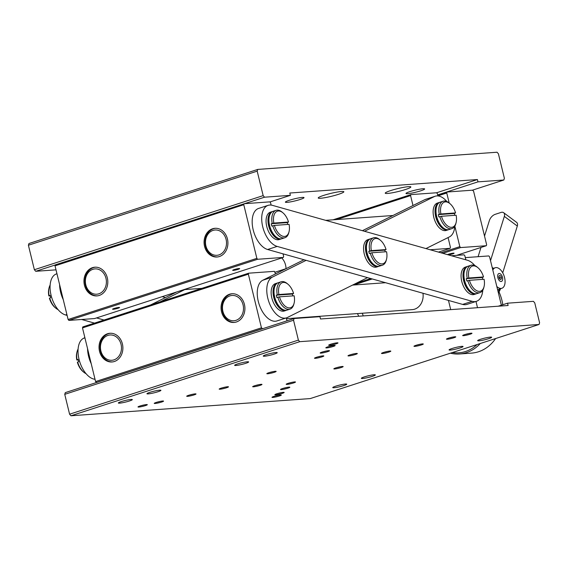 <?xml version="1.0" encoding="UTF-8"?>
<svg xmlns="http://www.w3.org/2000/svg" width="568" height="568" viewBox="0 0 568 568"><rect width="100%" height="100%" fill="white"/><g stroke="black" fill="none" stroke-linecap="round" stroke-linejoin="round"><path stroke-width="0.85" d="M499.194 292.314A41.961 34.755 85.9 0 1 502.801 304.725M495.615 338.542A41.961 34.755 85.9 0 1 471.603 353.111L459.54 353.978A41.961 34.755 85.9 0 1 450.41 353.182M480.308 343.505A41.961 34.755 85.9 0 1 459.54 353.978M477.099 344.542A40.761 33.76 85.9 0 1 452.355 352.558M362.292 313.238A14.867 12.311 85.9 0 1 363.151 315.858A14.867 12.311 85.9 0 1 363.172 315.922M358.678 316.241A9.592 7.945 -94.1 0 0 357.336 313.593M474.841 265.575A21.577 11.85 72.1 0 0 467.421 260.25L272.406 205.346A21.577 11.85 72.1 0 0 268.131 205.346A21.577 11.85 72.1 0 0 262.522 225.894A21.577 11.85 72.1 0 0 277.156 246.413L472.164 301.324A21.577 11.85 72.1 0 0 476.445 301.317A21.577 11.85 72.1 0 0 482.8 290.149M476.602 293.677A14.385 7.895 -107.9 0 1 476.133 293.855L474.223 294.472A14.385 7.895 -107.9 0 1 473.18 294.678A14.385 7.895 -107.9 0 1 461.997 282.296A14.385 7.895 -107.9 0 1 465.362 267.102L467.265 266.484A14.385 7.895 -107.9 0 1 467.755 266.356M281.586 238.766A14.385 7.895 -107.9 0 1 281.117 238.951L279.215 239.568A14.385 7.895 -107.9 0 1 278.164 239.767A14.385 7.895 -107.9 0 1 266.988 227.392A14.385 7.895 -107.9 0 1 270.347 212.191L272.257 211.573A14.385 7.895 -107.9 0 1 272.739 211.452M268.131 205.346L258.596 208.435A21.577 11.85 72.1 0 0 252.987 228.982A21.577 11.85 72.1 0 0 267.62 249.501L462.636 304.412A21.577 11.85 72.1 0 0 466.91 304.405L476.445 301.317M476.133 293.855A14.385 7.895 -107.9 0 1 475.082 294.061A14.385 7.895 -107.9 0 1 463.907 281.678A14.385 7.895 -107.9 0 1 467.265 266.484M281.117 238.951A14.385 7.895 -107.9 0 1 280.074 239.149A14.385 7.895 -107.9 0 1 268.891 226.774A14.385 7.895 -107.9 0 1 272.257 211.573M464.375 271.142L464.113 272.171A13.185 7.242 72.1 0 0 470.24 291.093L471.057 291.782A14.385 7.895 -107.9 0 1 464.375 271.142A14.385 7.895 -107.9 0 1 468.224 266.172L471.078 265.249A14.385 7.895 -107.9 0 1 477.106 267.017L477.929 267.698A13.185 7.242 -107.9 0 1 483.524 276.943L468.841 277.993L466.264 278.661A14.385 7.895 72.1 0 0 466.832 280.975L469.409 280.308L484.085 279.257A13.185 7.242 -107.9 0 1 484.057 286.62A13.185 7.242 -107.9 0 1 477.141 290.894A13.185 7.242 -107.9 0 1 469.409 280.308M269.36 216.231L269.097 217.267A13.185 7.242 72.1 0 0 275.224 236.189L276.048 236.87A14.385 7.895 -107.9 0 1 269.36 216.231A14.385 7.895 -107.9 0 1 273.208 211.268L276.069 210.337A14.385 7.895 -107.9 0 1 282.097 212.112L282.914 212.794A13.185 7.242 -107.9 0 1 288.509 222.031L273.833 223.089L271.248 223.756A14.385 7.895 72.1 0 0 271.816 226.071L274.394 225.404L289.076 224.346A13.185 7.242 -107.9 0 1 289.041 231.716A13.185 7.242 -107.9 0 1 282.126 235.99A13.185 7.242 -107.9 0 1 274.394 225.404M484.057 286.62L483.794 287.656A14.385 7.895 -107.9 0 1 479.946 292.619L477.084 293.549A14.385 7.895 -107.9 0 1 476.041 293.748A14.385 7.895 -107.9 0 1 471.057 291.782M289.041 231.716L288.778 232.752A14.385 7.895 -107.9 0 1 284.93 237.715L282.076 238.638A14.385 7.895 -107.9 0 1 281.025 238.844A14.385 7.895 -107.9 0 1 276.048 236.87M306.116 260.343L272.306 277.156A21.577 11.85 72.1 0 0 268.863 301.807A21.577 11.85 72.1 0 0 286.499 317.853A21.577 11.85 72.1 0 0 287.401 317.484L367.531 277.631M425.95 248.578L449.387 236.92A21.577 11.85 72.1 0 0 454.854 226.121M446.895 201.548A21.577 11.85 72.1 0 0 435.195 196.223A21.577 11.85 72.1 0 0 434.293 196.592L364.542 231.282M448.649 229.642A14.385 7.895 -107.9 0 1 448.18 229.827L446.278 230.445A14.385 7.895 -107.9 0 1 445.227 230.644A14.385 7.895 -107.9 0 1 434.044 218.268A14.385 7.895 -107.9 0 1 437.41 203.067L439.312 202.449A14.385 7.895 -107.9 0 1 439.802 202.329M286.662 310.206A14.385 7.895 -107.9 0 1 286.194 310.391L284.284 311.008A14.385 7.895 -107.9 0 1 283.24 311.207A14.385 7.895 -107.9 0 1 272.058 298.832A14.385 7.895 -107.9 0 1 275.423 283.631L277.326 283.013A14.385 7.895 -107.9 0 1 277.809 282.885M467.215 278.356A14.385 7.895 -107.9 0 1 471.078 265.249M482.757 279.349A14.385 7.895 72.1 0 0 482.289 277.511L483.524 276.943M479.946 292.619A14.385 7.895 -107.9 0 1 478.902 292.825A14.385 7.895 -107.9 0 1 467.784 280.67M272.207 223.444A14.385 7.895 -107.9 0 1 276.069 210.337M287.742 224.445A14.385 7.895 72.1 0 0 287.28 222.606L288.509 222.031M284.93 237.715A14.385 7.895 -107.9 0 1 283.886 237.914A14.385 7.895 -107.9 0 1 272.768 225.759M435.195 196.223L425.659 199.311A21.577 11.85 72.1 0 0 424.757 199.68L362.412 230.686M303.994 259.746L262.771 280.244A21.577 11.85 72.1 0 0 259.327 304.895A21.577 11.85 72.1 0 0 276.971 320.934L286.499 317.853M448.18 229.827A14.385 7.895 -107.9 0 1 447.137 230.026A14.385 7.895 -107.9 0 1 435.954 217.65A14.385 7.895 -107.9 0 1 439.312 202.449M286.194 310.391A14.385 7.895 -107.9 0 1 285.143 310.589A14.385 7.895 -107.9 0 1 273.961 298.214A14.385 7.895 -107.9 0 1 277.326 283.013M468.841 277.993A13.185 7.242 -107.9 0 1 477.929 267.698M273.833 223.089A13.185 7.242 -107.9 0 1 282.914 212.794M436.423 207.107L436.16 208.144A13.185 7.242 72.1 0 0 436.38 216.671A13.185 7.242 72.1 0 0 442.287 227.065L443.111 227.747A14.385 7.895 -107.9 0 1 436.664 216.408A14.385 7.895 -107.9 0 1 436.423 207.107A14.385 7.895 -107.9 0 1 440.271 202.144L443.132 201.214A14.385 7.895 -107.9 0 1 449.153 202.989L449.977 203.671A13.185 7.242 -107.9 0 1 455.571 212.908L440.896 213.966L438.311 214.633A14.385 7.895 72.1 0 0 438.879 216.948L441.457 216.28L456.139 215.222A13.185 7.242 -107.9 0 1 456.104 222.592A13.185 7.242 -107.9 0 1 449.189 226.866A13.185 7.242 -107.9 0 1 441.457 216.28M274.436 287.671L274.174 288.707A13.185 7.242 72.1 0 0 280.301 307.629L281.117 308.31A14.385 7.895 -107.9 0 1 274.436 287.671A14.385 7.895 -107.9 0 1 278.277 282.708L281.139 281.778A14.385 7.895 -107.9 0 1 287.167 283.546L287.983 284.234A13.185 7.242 -107.9 0 1 293.585 293.471L278.902 294.529L276.325 295.197A14.385 7.895 72.1 0 0 276.886 297.511L279.47 296.844L294.146 295.786A13.185 7.242 -107.9 0 1 294.118 303.156A13.185 7.242 -107.9 0 1 287.195 307.43A13.185 7.242 -107.9 0 1 279.47 296.844M456.104 222.592L455.841 223.629A14.385 7.895 -107.9 0 1 451.993 228.592L449.132 229.515A14.385 7.895 -107.9 0 1 448.088 229.72A14.385 7.895 -107.9 0 1 443.111 227.747M294.118 303.156L293.848 304.185A14.385 7.895 -107.9 0 1 290.007 309.155L287.145 310.078A14.385 7.895 -107.9 0 1 286.102 310.284A14.385 7.895 -107.9 0 1 281.117 308.31M466.264 278.661L482.289 277.511M271.248 223.756L287.28 222.606M439.27 214.321A14.385 7.895 -107.9 0 1 443.132 201.214M454.805 215.322A14.385 7.895 72.1 0 0 454.336 213.483L455.571 212.908M451.993 228.592A14.385 7.895 -107.9 0 1 450.949 228.79A14.385 7.895 -107.9 0 1 439.831 216.635M277.276 294.884A14.385 7.895 -107.9 0 1 281.139 281.778M292.818 295.885A14.385 7.895 72.1 0 0 292.35 294.039L293.585 293.471M290.007 309.155A14.385 7.895 -107.9 0 1 288.956 309.354A14.385 7.895 -107.9 0 1 277.844 297.199M440.896 213.966A13.185 7.242 -107.9 0 1 449.977 203.671M278.902 294.529A13.185 7.242 -107.9 0 1 287.983 284.234M438.311 214.633L454.336 213.483M276.325 295.197L292.35 294.039M369.761 239.029L367.851 239.646A14.385 7.895 72.1 0 0 364.77 255.77A14.385 7.895 72.1 0 0 376.719 267.017L378.629 266.406A14.385 7.895 -107.9 0 1 366.68 255.153A14.385 7.895 -107.9 0 1 369.761 239.029A14.385 7.895 -107.9 0 1 370.244 238.901M379.09 266.222A14.385 7.895 -107.9 0 1 378.629 266.406M366.871 243.686L366.601 244.723A13.185 7.242 72.1 0 0 366.821 253.243A13.185 7.242 72.1 0 0 372.736 263.644L373.552 264.326A14.385 7.895 -107.9 0 1 367.105 252.987A14.385 7.895 -107.9 0 1 366.871 243.686A14.385 7.895 -107.9 0 1 370.712 238.723L373.574 237.793A14.385 7.895 -107.9 0 1 379.601 239.561L380.418 240.25A13.185 7.242 -107.9 0 1 386.041 249.572L371.351 250.623L368.774 251.29A14.385 7.895 72.1 0 0 369.299 253.442L371.877 252.774L386.567 251.716A13.185 7.242 -107.9 0 1 386.545 259.164A13.185 7.242 -107.9 0 1 379.609 263.431A13.185 7.242 -107.9 0 1 371.877 252.774M386.545 259.164L386.283 260.201A14.385 7.895 -107.9 0 1 382.441 265.171L379.58 266.094A14.385 7.895 -107.9 0 1 373.552 264.326M385.232 251.816A14.385 7.895 72.1 0 0 384.806 250.14L386.041 249.572M382.441 265.171A14.385 7.895 -107.9 0 1 370.251 253.129M369.725 250.985A14.385 7.895 -107.9 0 1 373.574 237.793M371.351 250.623A13.185 7.242 -107.9 0 1 380.418 240.25M368.774 251.29L384.806 250.14M70.943 415.776L310.256 398.58L539.046 324.477L299.734 341.68L70.943 415.776L69.587 414.2L64.745 394.341L65.299 392.623L294.089 318.527L319.94 316.667L320.508 318.989L508.119 305.499L507.558 303.184L533.409 301.331L534.758 302.907L539.6 322.766L539.046 324.477M159.658 390.18A7.192 0.802 -13.7 0 1 160.922 390.33A7.192 0.802 -13.7 0 1 154.127 392.815A7.192 0.802 -13.7 0 1 146.949 393.738A7.192 0.802 -13.7 0 1 151.734 391.778A7.192 0.802 -13.7 0 1 159.658 390.18M345.472 384.032A7.192 0.802 -13.7 0 1 346.743 384.181A7.192 0.802 -13.7 0 1 339.941 386.666A7.192 0.802 -13.7 0 1 332.763 387.589A7.192 0.802 -13.7 0 1 337.555 385.629A7.192 0.802 -13.7 0 1 345.472 384.032M131.059 399.446A7.192 0.802 -13.7 0 1 132.323 399.595A7.192 0.802 -13.7 0 1 125.528 402.08A7.192 0.802 -13.7 0 1 118.35 403.003A7.192 0.802 -13.7 0 1 123.135 401.036A7.192 0.802 -13.7 0 1 131.059 399.446M374.071 374.774A7.192 0.802 -13.7 0 1 375.341 374.923A7.192 0.802 -13.7 0 1 368.54 377.408A7.192 0.802 -13.7 0 1 361.362 378.331A7.192 0.802 -13.7 0 1 366.154 376.364A7.192 0.802 -13.7 0 1 374.071 374.774M275.956 352.515A7.192 0.802 -13.7 0 1 277.227 352.664A7.192 0.802 -13.7 0 1 270.432 355.149A7.192 0.802 -13.7 0 1 263.247 356.072A7.192 0.802 -13.7 0 1 268.039 354.112A7.192 0.802 -13.7 0 1 275.956 352.515M247.357 361.781A7.192 0.802 -13.7 0 1 248.628 361.922A7.192 0.802 -13.7 0 1 241.833 364.415A7.192 0.802 -13.7 0 1 234.648 365.33A7.192 0.802 -13.7 0 1 239.44 363.371A7.192 0.802 -13.7 0 1 247.357 361.781M461.777 346.366A7.192 0.802 -13.7 0 1 463.041 346.515A7.192 0.802 -13.7 0 1 456.246 349A7.192 0.802 -13.7 0 1 449.068 349.923A7.192 0.802 -13.7 0 1 453.853 347.964A7.192 0.802 -13.7 0 1 461.777 346.366M490.376 337.108A7.192 0.802 -13.7 0 1 491.647 337.257A7.192 0.802 -13.7 0 1 484.845 339.742A7.192 0.802 -13.7 0 1 477.667 340.658A7.192 0.802 -13.7 0 1 482.452 338.698A7.192 0.802 -13.7 0 1 490.376 337.108M328.638 350.648A4.792 0.54 -13.7 0 1 329.44 350.697A4.792 0.54 -13.7 0 1 324.953 352.409A4.792 0.54 -13.7 0 1 320.182 352.955A4.792 0.54 -13.7 0 1 323.611 351.642A4.792 0.54 -13.7 0 1 328.638 350.648M334.303 345.436A4.792 0.54 -13.7 0 1 335.106 345.486A4.792 0.54 -13.7 0 1 330.619 347.197A4.792 0.54 -13.7 0 1 325.847 347.744A4.792 0.54 -13.7 0 1 329.277 346.43A4.792 0.54 -13.7 0 1 334.303 345.436M337.136 342.831A4.792 0.54 -13.7 0 1 337.939 342.88A4.792 0.54 -13.7 0 1 333.444 344.591A4.792 0.54 -13.7 0 1 328.68 345.138A4.792 0.54 -13.7 0 1 332.11 343.825A4.792 0.54 -13.7 0 1 337.136 342.831M275.31 371.302A4.792 0.54 -13.7 0 1 276.105 371.344A4.792 0.54 -13.7 0 1 271.618 373.055A4.792 0.54 -13.7 0 1 266.846 373.602A4.792 0.54 -13.7 0 1 270.276 372.296A4.792 0.54 -13.7 0 1 275.31 371.302M322.972 355.866A4.792 0.54 -13.7 0 1 323.774 355.909A4.792 0.54 -13.7 0 1 319.287 357.62A4.792 0.54 -13.7 0 1 314.516 358.167A4.792 0.54 -13.7 0 1 317.945 356.853A4.792 0.54 -13.7 0 1 322.972 355.866M356.477 353.452A4.792 0.54 -13.7 0 1 357.279 353.502A4.792 0.54 -13.7 0 1 352.785 355.213A4.792 0.54 -13.7 0 1 348.014 355.76A4.792 0.54 -13.7 0 1 351.45 354.446A4.792 0.54 -13.7 0 1 356.477 353.452M389.975 351.045A4.792 0.54 -13.7 0 1 390.777 351.095A4.792 0.54 -13.7 0 1 386.29 352.806A4.792 0.54 -13.7 0 1 381.519 353.353A4.792 0.54 -13.7 0 1 384.948 352.039A4.792 0.54 -13.7 0 1 389.975 351.045M422.443 343.91A4.792 0.54 -13.7 0 1 423.245 343.959A4.792 0.54 -13.7 0 1 418.758 345.663A4.792 0.54 -13.7 0 1 413.987 346.217A4.792 0.54 -13.7 0 1 417.416 344.904A4.792 0.54 -13.7 0 1 422.443 343.91M227.64 386.737A4.792 0.54 -13.7 0 1 228.442 386.787A4.792 0.54 -13.7 0 1 223.955 388.491A4.792 0.54 -13.7 0 1 219.184 389.045A4.792 0.54 -13.7 0 1 222.613 387.731A4.792 0.54 -13.7 0 1 227.64 386.737M195.172 393.873A4.792 0.54 -13.7 0 1 195.974 393.922A4.792 0.54 -13.7 0 1 191.487 395.633A4.792 0.54 -13.7 0 1 186.716 396.18A4.792 0.54 -13.7 0 1 190.145 394.866A4.792 0.54 -13.7 0 1 195.172 393.873M162.704 401.015A4.792 0.54 -13.7 0 1 163.506 401.058A4.792 0.54 -13.7 0 1 159.019 402.769A4.792 0.54 -13.7 0 1 154.248 403.315A4.792 0.54 -13.7 0 1 157.677 402.009A4.792 0.54 -13.7 0 1 162.704 401.015M146.473 404.579A4.792 0.54 -13.7 0 1 147.275 404.629A4.792 0.54 -13.7 0 1 142.788 406.34A4.792 0.54 -13.7 0 1 138.017 406.887A4.792 0.54 -13.7 0 1 141.446 405.573A4.792 0.54 -13.7 0 1 146.473 404.579M261.145 384.33A4.792 0.54 -13.7 0 1 261.947 384.38A4.792 0.54 -13.7 0 1 257.46 386.084A4.792 0.54 -13.7 0 1 252.689 386.63A4.792 0.54 -13.7 0 1 256.118 385.324A4.792 0.54 -13.7 0 1 261.145 384.33M294.643 381.923A4.792 0.54 -13.7 0 1 295.445 381.966A4.792 0.54 -13.7 0 1 290.958 383.677A4.792 0.54 -13.7 0 1 286.187 384.224A4.792 0.54 -13.7 0 1 289.616 382.917A4.792 0.54 -13.7 0 1 294.643 381.923M288.984 387.135A4.792 0.54 -13.7 0 1 289.786 387.177A4.792 0.54 -13.7 0 1 285.292 388.888A4.792 0.54 -13.7 0 1 280.521 389.435A4.792 0.54 -13.7 0 1 283.95 388.129A4.792 0.54 -13.7 0 1 288.984 387.135M283.318 392.346A4.792 0.54 -13.7 0 1 284.121 392.396A4.792 0.54 -13.7 0 1 279.634 394.1A4.792 0.54 -13.7 0 1 274.862 394.646A4.792 0.54 -13.7 0 1 278.292 393.34A4.792 0.54 -13.7 0 1 283.318 392.346M280.486 394.952A4.792 0.54 -13.7 0 1 281.288 395.001A4.792 0.54 -13.7 0 1 276.801 396.705A4.792 0.54 -13.7 0 1 272.029 397.252A4.792 0.54 -13.7 0 1 275.459 395.946A4.792 0.54 -13.7 0 1 280.486 394.952M342.312 366.488A4.792 0.54 -13.7 0 1 343.115 366.53A4.792 0.54 -13.7 0 1 338.627 368.241A4.792 0.54 -13.7 0 1 333.856 368.788A4.792 0.54 -13.7 0 1 337.286 367.475A4.792 0.54 -13.7 0 1 342.312 366.488M454.911 336.774A4.792 0.54 -13.7 0 1 455.714 336.817A4.792 0.54 -13.7 0 1 451.226 338.528A4.792 0.54 -13.7 0 1 446.455 339.075A4.792 0.54 -13.7 0 1 449.884 337.768A4.792 0.54 -13.7 0 1 454.911 336.774M471.142 333.203A4.792 0.54 -13.7 0 1 471.944 333.253A4.792 0.54 -13.7 0 1 467.457 334.957A4.792 0.54 -13.7 0 1 462.686 335.51A4.792 0.54 -13.7 0 1 466.115 334.197A4.792 0.54 -13.7 0 1 471.142 333.203M299.734 341.68L298.385 340.104L69.587 414.2M298.385 340.104L293.542 320.238L294.089 318.527M323.149 351.769A3.884 0.433 166.3 0 0 326.259 351.017M328.815 346.558A3.884 0.433 166.3 0 0 331.925 345.805M331.648 343.952A3.884 0.433 166.3 0 0 334.751 343.2M269.821 372.423A3.884 0.433 166.3 0 0 272.924 371.664M317.484 356.981A3.884 0.433 166.3 0 0 320.593 356.228M350.988 354.574A3.884 0.433 166.3 0 0 354.091 353.821M384.486 352.167A3.884 0.433 166.3 0 0 387.596 351.414M416.955 345.032A3.884 0.433 166.3 0 0 420.064 344.272M222.152 387.859A3.884 0.433 166.3 0 0 225.262 387.099M189.691 394.994A3.884 0.433 166.3 0 0 192.793 394.242M157.222 402.137A3.884 0.433 166.3 0 0 160.325 401.377M140.985 405.701A3.884 0.433 166.3 0 0 144.094 404.949M255.657 385.452A3.884 0.433 166.3 0 0 258.767 384.692M289.162 383.045A3.884 0.433 166.3 0 0 292.264 382.285M283.496 388.256A3.884 0.433 166.3 0 0 286.599 387.497M277.83 393.468A3.884 0.433 166.3 0 0 280.933 392.708M274.997 396.074A3.884 0.433 166.3 0 0 278.107 395.314M336.824 367.602A3.884 0.433 166.3 0 0 339.934 366.85M449.423 337.896A3.884 0.433 166.3 0 0 452.533 337.136M465.661 334.325A3.884 0.433 166.3 0 0 468.763 333.565M293.542 320.238L64.745 394.341M498.207 306.216L507.558 303.184M287.01 320.821L286.3 317.917M275.565 273.882L274.387 271.341L248.685 273.187L248.365 274.174L261.45 327.835L262.629 328.716M248.685 273.187L82.814 326.905L82.495 327.899L95.573 381.554L96.759 382.434M501.374 305.186L489.588 256.842L488.807 255.934L465.306 257.616M262.231 328.744L96.354 382.47M95.573 381.554L261.45 327.835M248.365 274.174L82.495 327.899M99.521 351.329A14.385 11.914 85.9 0 1 109.929 333.274A14.385 11.914 85.9 0 1 122.844 346.771A14.385 11.914 85.9 0 1 111.988 361.972A14.385 11.914 85.9 0 1 99.521 351.329M221.541 311.811A14.385 11.914 85.9 0 1 231.95 293.755A14.385 11.914 85.9 0 1 244.872 307.252A14.385 11.914 85.9 0 1 234.016 322.454A14.385 11.914 85.9 0 1 221.541 311.811M110.405 333.253A14.385 11.914 -94.1 0 0 100.472 351.265A14.385 11.914 -94.1 0 0 112.464 361.93M232.426 293.734A14.385 11.914 -94.1 0 0 222.493 311.747A14.385 11.914 -94.1 0 0 234.492 322.411M286.492 318.683L412.247 309.645A14.385 11.914 -94.1 0 0 422.975 293.244M121.048 344.357A12.688 10.508 85.9 0 1 108.502 359.863A12.688 10.508 85.9 0 1 103.333 338.656A12.688 10.508 85.9 0 1 121.048 344.357M243.069 304.839A12.688 10.508 85.9 0 1 230.523 320.345A12.688 10.508 85.9 0 1 225.354 299.137A12.688 10.508 85.9 0 1 243.069 304.839M450.708 309.631L448.464 300.422M372.26 278.966L353.58 285.015M451.39 255.735L464.063 254.826L464.844 255.735L465.838 259.803M475.991 301.466L477.51 307.7M502.723 272.832L517.313 226.057A4.792 3.174 -53.3 0 0 516.589 222.336L503.603 212.673A4.792 3.174 -53.3 0 0 501.104 212.411L495.268 214.306A7.192 4.757 -53.3 0 0 489.339 220.661L484.525 236.075M480.975 247.449L478.093 256.7M490.518 260.662L504.334 216.387A4.792 3.174 -53.3 0 0 503.603 212.673M370.797 278.554L356.115 283.311M492.818 270.091A10.792 5.921 -107.9 0 1 495.211 267.748A10.792 5.921 -107.9 0 1 504.171 276.19A10.792 5.921 -107.9 0 1 501.863 288.274A10.792 5.921 -107.9 0 1 496.808 286.471M500.664 279.484A2.073 1.143 -107.9 0 1 498.924 276.552A2.073 1.143 -107.9 0 1 500.933 276.41A2.073 1.143 -107.9 0 1 500.664 279.484M501.352 277.489L499.812 277.986L498.931 276.495M499.726 278.987L499.812 277.986M160.055 301.892L184.806 289.581M91.221 363.705A21.577 11.85 -107.9 0 1 87.55 348.638M176.683 291.966L150.527 304.981M84.866 337.633L83.553 338.287A21.577 11.85 72.1 0 0 79.371 360.588A21.577 11.85 72.1 0 0 95.019 379.275M162.178 296.666L165.409 297.575M63.268 299.67A21.577 11.85 -107.9 0 1 59.597 284.611M104.043 320.032L96.553 317.924M56.949 273.74L56.495 273.89A21.577 11.85 72.1 0 0 50.886 294.437A21.577 11.85 72.1 0 0 65.519 314.956L67.102 315.403M81.622 319.486L94.515 323.121M77.646 362.036A14.385 7.895 72.1 0 0 83.787 372.225L82.963 371.536A13.185 7.242 72.1 0 1 77.369 362.299L78.604 361.731A14.385 7.895 -107.9 0 1 78.036 359.416L76.801 359.984L78.135 359.885M83.787 372.225A14.385 7.895 72.1 0 0 86.045 373.666M78.086 349.086A14.385 7.895 72.1 0 0 77.099 351.585A14.385 7.895 72.1 0 0 77.085 359.721M77.099 351.585L76.836 352.614A13.185 7.242 72.1 0 0 76.801 359.984M49.7 298.008A14.385 7.895 72.1 0 0 55.834 308.19L55.011 307.508A13.185 7.242 72.1 0 1 49.416 298.264L50.651 297.696A14.385 7.895 -107.9 0 1 50.083 295.381L48.855 295.949L50.183 295.857M55.834 308.19A14.385 7.895 72.1 0 0 58.099 309.631M50.14 285.058A14.385 7.895 72.1 0 0 49.146 287.55A14.385 7.895 72.1 0 0 49.132 295.694M49.146 287.55L48.883 288.587A13.185 7.242 72.1 0 0 48.855 295.949M257.19 171.138L28.4 245.234L28.954 243.523L257.744 169.42L497.057 152.224L498.413 153.8L504.384 178.295L503.83 180.006L477.979 181.859L477.418 179.545L289.801 193.028L290.369 195.342L264.518 197.202L263.161 195.626L257.19 171.138L257.744 169.42M28.4 245.234L34.371 269.722L35.72 271.298L55.998 269.843M34.371 269.722L263.161 195.626M477.979 181.859L437.672 194.916M437.708 195.044L447.073 192.012L472.37 190.195L503.83 180.006M437.921 195.932L437.374 193.674L436.593 192.765L477.418 179.545M302.332 197.416A9.592 1.072 -13.7 0 1 304.022 197.614A9.592 1.072 -13.7 0 1 294.962 200.93A9.592 1.072 -13.7 0 1 285.385 202.158A9.592 1.072 -13.7 0 1 291.774 199.538A9.592 1.072 -13.7 0 1 302.332 197.416M422.94 188.746A9.592 1.072 -13.7 0 1 424.63 188.945A9.592 1.072 -13.7 0 1 415.57 192.261A9.592 1.072 -13.7 0 1 405.992 193.489A9.592 1.072 -13.7 0 1 412.382 190.869A9.592 1.072 -13.7 0 1 422.94 188.746M341.524 191.473A13.185 1.477 -13.7 0 1 343.853 191.75A13.185 1.477 -13.7 0 1 331.392 196.308A13.185 1.477 -13.7 0 1 318.229 197.998A13.185 1.477 -13.7 0 1 327.005 194.398A13.185 1.477 -13.7 0 1 341.524 191.473M408.534 186.659A13.185 1.477 -13.7 0 1 410.856 186.929A13.185 1.477 -13.7 0 1 398.395 191.487A13.185 1.477 -13.7 0 1 385.232 193.177A13.185 1.477 -13.7 0 1 394.014 189.584A13.185 1.477 -13.7 0 1 408.534 186.659M264.518 197.202L244.496 203.685L269.8 201.867L270.581 202.776L271.142 205.084M55.302 264.958L35.72 271.298M269.892 201.974L290.369 195.342M454.847 226.199L459.831 246.661L460.612 247.57L486.315 245.724L486.634 244.73L473.556 191.075L472.37 190.195M447.073 192.012L446.753 192.999L449.196 203.017M437.907 195.868L446.753 192.999M244.496 203.685L55.337 264.844L55.025 265.831L68.103 319.493L68.884 320.402L94.586 318.556L283.34 257.425L283.659 256.438L283.027 253.839M244.091 203.713L243.779 204.707L256.857 258.362L257.638 259.271L283.34 257.425M456.537 255.366L486.315 245.724M460.612 247.57L442.834 253.328M367.666 277.674L367.049 277.873M447.449 254.627A3.6 0.405 -13.7 0 1 453.449 253.129A3.6 0.405 -13.7 0 1 454.045 253.165A3.6 0.405 -13.7 0 1 452.327 253.995A3.6 0.405 -13.7 0 1 448.422 254.904M440.91 252.788L459.831 246.661M68.884 320.402L257.638 259.271M118.911 307.437A3.6 0.405 166.3 0 0 115.141 308.183A3.6 0.405 166.3 0 0 112.57 309.169A3.6 0.405 166.3 0 0 116.149 308.758A3.6 0.405 166.3 0 0 119.514 307.473A3.6 0.405 166.3 0 0 118.911 307.437M239.029 268.536A3.6 0.405 166.3 0 0 235.258 269.282A3.6 0.405 166.3 0 0 232.688 270.269A3.6 0.405 166.3 0 0 236.267 269.857A3.6 0.405 166.3 0 0 239.632 268.572A3.6 0.405 166.3 0 0 239.029 268.536M256.857 258.362L68.103 319.493M55.025 265.831L243.779 204.707M107.324 277.844A14.385 11.914 -94.1 0 0 94.849 267.201A14.385 11.914 -94.1 0 0 83.993 282.402A14.385 11.914 -94.1 0 0 96.915 295.9A14.385 11.914 -94.1 0 0 107.324 277.844M227.434 238.943A14.385 11.914 -94.1 0 0 214.967 228.3A14.385 11.914 -94.1 0 0 204.111 243.502A14.385 11.914 -94.1 0 0 217.026 256.999A14.385 11.914 -94.1 0 0 227.434 238.943M448.997 254.066L452.007 253.335M114.466 308.381L117.469 307.643M234.577 269.481L237.587 268.742M95.325 267.18A14.385 11.914 -94.1 0 0 84.944 282.339A14.385 11.914 -94.1 0 0 97.391 295.857M215.442 228.279A14.385 11.914 -94.1 0 0 205.062 243.438A14.385 11.914 -94.1 0 0 217.501 256.956M286.038 268.664A14.385 11.914 -94.1 0 0 285.555 265.036A14.385 11.914 -94.1 0 0 281.742 257.943M448.074 237.573L450.452 247.336L450.133 248.322L438.468 252.1M105.968 278.284A12.688 10.508 85.9 0 1 93.422 293.791A12.688 10.508 85.9 0 1 88.253 272.576A12.688 10.508 85.9 0 1 105.968 278.284M226.085 239.384A12.688 10.508 85.9 0 1 213.54 254.89A12.688 10.508 85.9 0 1 208.371 233.675A12.688 10.508 85.9 0 1 226.085 239.384M412.993 205.531L410.572 195.598L336.597 219.56M430.154 249.757L450.133 248.322M436.593 192.765L410.884 194.611L410.572 195.598M410.884 194.611L333.082 219.809M472.164 301.324L462.636 304.412M277.156 246.413L267.62 249.501M424.757 199.68L434.293 196.592M272.306 277.156L262.771 280.244M499.776 288.956L498.065 291.632M504.334 216.387L517.313 226.057M493.393 268.337L492.165 267.429M497.852 277.653A4.153 2.279 -107.9 0 1 499.194 273.471A4.153 2.279 -107.9 0 1 502.495 277.319A4.153 2.279 -107.9 0 1 501.146 281.494A4.153 2.279 -107.9 0 1 497.852 277.653M83.553 338.287L84.916 337.846M66.889 314.516L65.519 314.956M286.087 268.65L275.125 272.2M385.587 282.715L352.529 285.093M498.477 293.301L500.614 288.679M497.589 289.659L501.863 288.274M492.463 268.636L495.211 267.748M183.833 289.652L201.839 288.359M325.677 220.341L392.935 215.506"/></g></svg>
